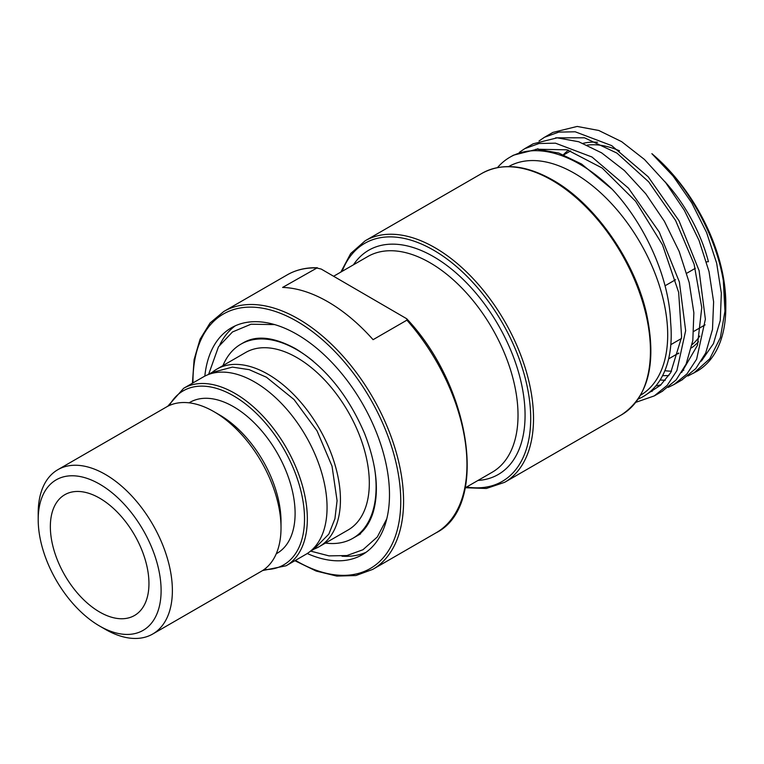 <?xml version="1.0" encoding="UTF-8"?>
<svg xmlns="http://www.w3.org/2000/svg" width="764" height="764" viewBox="0 0 764 764"><rect width="100%" height="100%" fill="white"/><g stroke="black" fill="none" stroke-linecap="round" stroke-linejoin="round"><path stroke-width="1.15" d="M537.379 149.209L537.885 148.674M555.648 137.826L584.527 137.806L616.949 153.106L648.684 181.842L675.586 220.471L694.113 264.22L701.772 307.615L697.475 345.271L681.612 372.526M661.032 384.741L655.703 386.059M535.936 149.219L567.184 149.83L602.185 168.042L635.629 201.276L662.484 244.786L678.661 292.345L681.612 337.105L670.716 372.622L660.459 385.266L647.404 393.832M638.255 398.999A134.474 77.632 -120 0 0 670.62 322.274C669.302 278.134 645.208 224.377 612.222 189.319L581.605 164.05L558.751 153.048L537.207 149.209L513.446 155.188L509.932 157.212A139.449 80.516 60 0 1 612.222 189.31M508.662 166.571A131.981 76.199 60 0 1 610.264 202.288A131.981 76.199 60 0 1 667.688 334.909A131.981 76.199 60 0 1 640.643 395.16M497.498 167.583A139.449 80.516 60 0 1 509.932 157.212M321.214 269.062L406.706 318.741L406.897 320.154L373.09 339.674A148.913 85.979 -120 0 0 282.613 287.436L317.356 267.753C306.125 267.419 296.079 269.787 287.207 274.868A148.913 85.979 60 0 1 316.42 267.925L321.214 269.062M662.063 391.426L676.169 379.87L686.12 364.103L692.814 340.534L693.865 312.829L689.195 282.546L679.177 251.442L664.384 221.283L645.771 193.779L624.408 170.553L601.621 152.857L578.759 141.76L557.195 137.826L533.167 143.804M519.31 152.38L524.715 148.665L539.05 143.498L555.476 143.174L591.976 157.012L628.476 188.173L659.236 232.027L679.387 282.021L685.652 330.64L676.904 370.588L667.192 385.381L654.299 395.895L635.839 402.322M681.803 380.023L695.803 368.582L705.716 352.987L712.487 329.485L713.614 301.818L709.021 271.564L699.06 240.45L684.324 210.272L665.75 182.73L644.415 159.428L621.638 141.655L598.766 130.472L577.173 126.442L552.888 132.411L545.219 136.842M539.031 140.996L544.436 137.281L558.77 132.115L575.206 131.79L611.706 145.628L648.197 176.79L678.957 220.643L699.108 270.637L705.373 319.257L696.625 359.204L686.912 373.997L674.02 384.502L668.194 387.386M652.179 391.359L650.326 391.512M725.8 307.462L725.8 303.394A134.474 77.632 -120 0 0 651.873 153.669C686.54 182.644 715.658 234.118 723.327 280.694A139.449 80.516 60 0 1 725.8 307.462A139.449 80.516 60 0 1 696.921 371.294L687.915 376.003M723.327 280.694L724.969 311.091L720.356 337.669L709.746 358.793L693.741 373.118M665.282 380.262L660.096 380.014M664.871 370.683A134.474 77.632 -120 0 0 671.527 371.228M682.892 370.406A134.474 77.632 -120 0 0 683.809 370.234M651.873 153.669L673.122 176.073L691.764 202.88L706.585 232.523L716.67 263.227L721.331 293.128L720.271 320.469L713.471 343.59L701.333 361.143M668.844 375.554L662.55 375.697M204.828 376.108A130.988 75.626 60 0 1 231.377 327.813A130.988 75.626 60 0 1 332.311 362.9A130.988 75.626 60 0 1 389.487 494.719A130.988 75.626 60 0 1 362.356 554.683A130.988 75.626 60 0 1 307.252 553.518M366.118 552.248A130.988 75.626 60 0 1 341.995 556.202M219.87 344.688A130.988 75.626 60 0 1 235.36 325.77M325.416 543.08A112.06 64.701 -120 0 0 352.892 538.286A112.06 64.701 -120 0 0 376.098 486.993A112.06 64.701 -120 0 0 374.331 466.718M313.45 361.353A112.06 64.701 -120 0 0 240.832 344.201A112.06 64.701 -120 0 0 222.954 365.603M314.615 548.877A102.462 59.162 -120 0 0 319.218 546.652L348.097 529.987A102.462 59.162 -120 0 0 369.318 483.077A102.462 59.162 -120 0 0 324.595 379.956A102.462 59.162 -120 0 0 245.636 352.51L216.756 369.174A102.462 59.162 -120 0 0 212.526 372.058M319.218 546.652A102.462 59.162 -120 0 0 340.438 499.751A102.462 59.162 -120 0 0 295.716 396.631A102.462 59.162 -120 0 0 216.756 369.174M262.568 570.565L286.118 565.771L305.839 554.377A102.462 59.162 -120 0 0 327.059 507.477A102.462 59.162 -120 0 0 282.336 404.357A102.462 59.162 -120 0 0 203.377 376.91L183.647 388.293L167.717 406.286M189.1 402.829L189.902 402.361A87.153 50.319 60 0 1 257.057 425.71A87.153 50.319 60 0 1 295.105 513.427A87.153 50.319 60 0 1 277.055 553.317L276.253 553.785M213.93 411.662L219.392 414.814A87.153 50.319 60 0 1 281.018 521.554L281.018 527.857A94.879 54.779 -120 0 0 213.93 411.662A94.879 54.779 -120 0 0 166.495 406.964L57.854 469.688A94.879 54.779 -120 0 0 38.2 513.121L38.2 519.625A86.905 50.176 60 0 1 99.654 484.147A86.905 50.176 60 0 1 161.108 590.582A86.905 50.176 60 0 1 99.654 626.06A86.905 50.176 60 0 1 38.2 519.625M99.654 626.06L105.289 629.316A94.879 54.779 -120 0 0 152.724 634.015L261.364 571.291A94.879 54.779 -120 0 0 281.018 527.857M152.724 634.015A94.879 54.779 -120 0 0 172.377 590.582A94.879 54.779 -120 0 0 130.959 495.101A94.879 54.779 -120 0 0 57.854 469.688M148.951 583.572A69.725 40.253 60 0 1 134.512 615.488A69.725 40.253 60 0 1 80.783 596.808A69.725 40.253 60 0 1 50.348 526.635A69.725 40.253 60 0 1 64.787 494.719A69.725 40.253 60 0 1 118.515 513.398A69.725 40.253 60 0 1 148.951 583.572M650.441 350.972A139.449 80.516 60 0 1 621.552 414.804C648.703 396.583 656.983 362.642 646.382 312.982C634.311 259.951 594.621 203.51 552.83 180.084C525.613 164.776 502.043 162.512 482.103 173.275A139.449 80.516 60 0 1 551.828 180.18A139.449 80.516 60 0 1 650.441 350.972M621.552 414.804L504.641 482.313A139.449 80.516 -120 0 0 533.52 418.471A139.449 80.516 -120 0 0 434.917 247.679A139.449 80.516 -120 0 0 365.192 240.775L350.695 253.533L340.849 272.079M342.129 271.344A137.453 79.36 60 0 1 433.503 250.124A137.453 79.36 60 0 1 530.703 418.471A137.453 79.36 60 0 1 466.632 487.002M477.977 480.451A129.488 74.757 -120 0 0 525.069 415.224A129.488 74.757 -120 0 0 433.503 256.628A129.488 74.757 -120 0 0 353.465 264.793M333.648 276.243L367.732 256.561A124.513 71.883 60 0 1 429.979 262.73A124.513 71.883 60 0 1 518.021 415.224A124.513 71.883 60 0 1 492.236 472.219L465.238 487.804M698.487 341.766A116.539 67.289 60 0 1 691.449 347.878M678.652 353.57A116.539 67.289 60 0 1 677.257 353.894M563.402 154.748A116.539 67.289 60 0 1 568.473 150.202M583.085 143.345A116.539 67.289 60 0 1 597.496 142.238M664.881 181.631A116.539 67.289 60 0 1 708.438 261.727A1.996 0.707 -14.6 0 0 706.49 261.966M705.105 324.853L693.827 331.366M681.459 338.5L670.821 344.65M665.033 285.793L675.586 279.7M686.74 273.254L695.307 268.317M619.528 150.823A114.552 66.134 -120 0 0 587.239 145.103M692.117 344.621A114.552 66.134 -120 0 0 699.805 336.064M406.897 320.154A148.913 85.979 60 0 1 436.12 532.794L372.727 569.39A148.913 85.979 -120 0 0 403.573 501.222A148.913 85.979 -120 0 0 298.275 318.846A148.913 85.979 -120 0 0 223.814 311.473L210.09 322.952L200.063 339.235L194.104 359.605L192.423 383.232M192.986 382.898A146.917 84.823 60 0 1 296.862 321.281A146.917 84.823 60 0 1 400.756 501.222A146.917 84.823 60 0 1 295.448 560.375M286.118 565.771A102.462 59.162 -120 0 0 307.338 518.861A102.462 59.162 -120 0 0 234.882 393.364A102.462 59.162 -120 0 0 183.647 388.293M169.35 405.503A100.476 58.007 60 0 1 233.478 395.809A100.476 58.007 60 0 1 304.521 518.861A100.476 58.007 60 0 1 264.067 569.543M482.103 173.275L365.192 240.775M465.362 487.738L486.353 488.482L504.641 482.313M533.167 143.794L525.508 148.216M662.76 391.025L654.309 395.895M682.481 379.632L674.029 384.512M668.624 358.879L678.795 353.006M563.756 154.891L570.66 150.9M406.706 318.741C471.569 387.396 488.759 506.637 436.12 532.794M287.207 274.868L223.814 311.473M294.885 560.709L316.181 571.061L336.809 576.085L355.919 575.54L372.727 569.39M352.892 538.286L360.637 533.816M240.832 344.201L243.305 342.778C256.599 335.014 274.047 337 295.639 348.718C325.111 366.777 348.088 395.036 364.571 433.484C376.614 464.607 379.431 491.032 373.033 512.759C369.279 524.285 363.387 532.317 355.356 536.863M310.719 550.959L313.67 549.431L328.845 534.103L334.918 518.766L337.077 500.697L332.034 466.174L317.05 430.886L294.035 399.543L266.435 377.235L249.207 369.661L232.39 367.112L211.485 372.651L208.773 374.379M274.648 324.595L251.003 324.222L232.485 331.958L218.485 346.77L208.582 374.456M310.566 551.092L329.017 555.877L346.942 555.552L362.957 549.736L377.311 536.977L386.785 518.804"/></g></svg>
